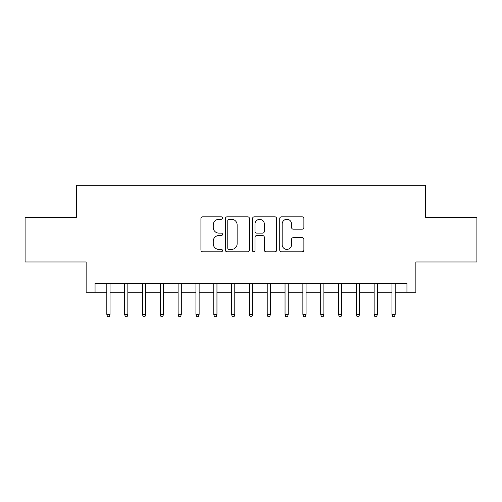 <?xml version="1.0" encoding="UTF-8"?>
<svg xmlns="http://www.w3.org/2000/svg" width="502" height="502" viewBox="0 0 502 502"><rect width="100%" height="100%" fill="white"/><g stroke="black" fill="none" stroke-linecap="round" stroke-linejoin="round"><path stroke-width="0.75" d="M222.486 218.069A1.224 1.224 0 0 0 221.263 216.839L202.67 216.839A1.751 1.751 0 0 0 200.925 218.59L200.925 250.078A1.751 1.751 0 0 0 202.67 251.828L221.263 251.828A1.224 1.224 0 0 0 222.486 250.605A1.224 1.224 0 0 0 221.263 249.381L218.853 249.381A5.597 5.597 0 0 1 213.256 243.784L213.256 241.161A5.597 5.597 0 0 1 218.853 235.563L221.263 235.563A1.224 1.224 0 0 0 222.486 234.334A1.224 1.224 0 0 0 221.263 233.11L218.853 233.11A5.597 5.597 0 0 1 213.256 227.513L213.256 224.89A5.597 5.597 0 0 1 218.853 219.292L221.263 219.292A1.224 1.224 0 0 0 222.486 218.069M302.129 229.176A1.751 1.751 0 0 0 303.873 227.425L303.873 218.59A1.751 1.751 0 0 0 302.129 216.839L281.484 216.839A1.751 1.751 0 0 0 279.733 218.59L279.733 250.078A1.751 1.751 0 0 0 281.484 251.828L302.129 251.828A1.751 1.751 0 0 0 303.873 250.078L303.873 239.41A1.751 1.751 0 0 0 302.129 237.659L293.293 237.659A1.751 1.751 0 0 0 291.543 239.41L291.543 244.7A4.681 4.681 0 0 1 286.862 249.381A4.681 4.681 0 0 1 282.18 244.7L282.18 223.974A4.681 4.681 0 0 1 286.862 219.292A4.681 4.681 0 0 1 291.543 223.974L291.543 227.425A1.751 1.751 0 0 0 293.293 229.176L302.129 229.176M95.054 292.258L95.054 283.348L406.946 283.348L406.946 292.258L415.857 292.258L415.857 261.962L476.9 261.962L476.9 217.404L425.658 217.404L425.658 185.326L76.342 185.326L76.342 217.404L25.1 217.404L25.1 261.962L86.143 261.962L86.143 292.258L106.813 292.258M249.469 218.59A1.751 1.751 0 0 0 247.718 216.839L227.08 216.839A1.751 1.751 0 0 0 225.329 218.59L225.329 250.078A1.751 1.751 0 0 0 227.08 251.828L247.718 251.828A1.751 1.751 0 0 0 249.469 250.078L249.469 218.59M254.282 216.839L274.92 216.839A1.751 1.751 0 0 1 276.671 218.59L276.671 250.078A1.751 1.751 0 0 1 274.92 251.828L266.091 251.828A1.751 1.751 0 0 1 264.341 250.078L264.341 237.308A1.751 1.751 0 0 0 262.59 235.563L256.729 235.563A1.751 1.751 0 0 0 254.978 237.308L254.978 250.605A1.224 1.224 0 0 1 253.755 251.828A1.224 1.224 0 0 1 252.531 250.605L252.531 218.59A1.751 1.751 0 0 1 254.282 216.839M110.026 292.258L124.64 292.258M127.847 292.258L142.461 292.258M145.668 292.258L160.282 292.258M163.489 292.258L178.103 292.258M181.316 292.258L195.931 292.258M199.137 292.258L213.752 292.258M216.958 292.258L231.573 292.258M234.779 292.258L249.394 292.258M252.606 292.258L267.221 292.258M270.427 292.258L285.042 292.258M288.248 292.258L302.863 292.258M306.069 292.258L320.684 292.258M323.897 292.258L338.511 292.258M341.718 292.258L356.332 292.258M359.539 292.258L374.153 292.258M377.36 292.258L391.974 292.258M395.187 292.258L406.946 292.258M229 219.292A1.224 1.224 0 0 0 227.776 220.516L227.776 248.157A1.224 1.224 0 0 0 229 249.381L231.535 249.381A5.597 5.597 0 0 0 237.139 243.784L237.139 224.89A5.597 5.597 0 0 0 231.535 219.292L229 219.292M264.341 224.055A4.681 4.681 0 0 0 259.659 219.38A4.681 4.681 0 0 0 254.978 224.055L254.978 231.359A1.751 1.751 0 0 0 256.729 233.11L262.59 233.11A1.751 1.751 0 0 0 264.341 231.359L264.341 224.055M106.813 314.359L107.528 316.674L109.31 316.674L110.026 314.359L106.813 314.359L106.813 283.348M110.026 314.359L110.026 283.348M124.64 314.359L125.349 316.674L127.131 316.674L127.847 314.359L124.64 314.359L124.64 283.348M127.847 314.359L127.847 283.348M142.461 314.359L143.177 316.674L144.959 316.674L145.668 314.359L142.461 314.359L142.461 283.348M145.668 314.359L145.668 283.348M160.282 314.359L160.998 316.674L162.78 316.674L163.489 314.359L160.282 314.359L160.282 283.348M163.489 314.359L163.489 283.348M178.103 314.359L178.819 316.674L180.601 316.674L181.316 314.359L178.103 314.359L178.103 283.348M181.316 314.359L181.316 283.348M195.931 314.359L196.64 316.674L198.422 316.674L199.137 314.359L195.931 314.359L195.931 283.348M199.137 314.359L199.137 283.348M213.752 314.359L214.467 316.674L216.249 316.674L216.958 314.359L213.752 314.359L213.752 283.348M216.958 314.359L216.958 283.348M231.573 314.359L232.288 316.674L234.07 316.674L234.779 314.359L231.573 314.359L231.573 283.348M234.779 314.359L234.779 283.348M249.394 314.359L250.109 316.674L251.891 316.674L252.606 314.359L249.394 314.359L249.394 283.348M252.606 314.359L252.606 283.348M267.221 314.359L267.93 316.674L269.712 316.674L270.427 314.359L267.221 314.359L267.221 283.348M270.427 314.359L270.427 283.348M285.042 314.359L285.751 316.674L287.533 316.674L288.248 314.359L285.042 314.359L285.042 283.348M288.248 314.359L288.248 283.348M302.863 314.359L303.578 316.674L305.36 316.674L306.069 314.359L302.863 314.359L302.863 283.348M306.069 314.359L306.069 283.348M320.684 314.359L321.399 316.674L323.181 316.674L323.897 314.359L320.684 314.359L320.684 283.348M323.897 314.359L323.897 283.348M338.511 314.359L339.22 316.674L341.002 316.674L341.718 314.359L338.511 314.359L338.511 283.348M341.718 314.359L341.718 283.348M356.332 314.359L357.041 316.674L358.823 316.674L359.539 314.359L356.332 314.359L356.332 283.348M359.539 314.359L359.539 283.348M374.153 314.359L374.868 316.674L376.651 316.674L377.36 314.359L374.153 314.359L374.153 283.348M377.36 314.359L377.36 283.348M391.974 314.359L392.689 316.674L394.472 316.674L395.187 314.359L391.974 314.359L391.974 283.348M395.187 314.359L395.187 283.348"/></g></svg>

